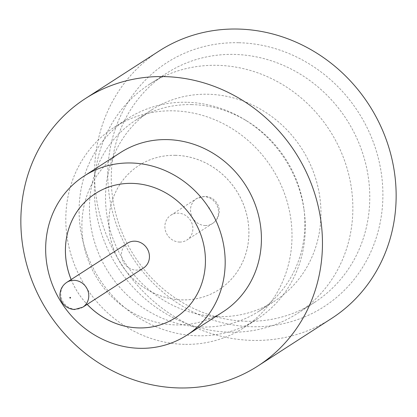 <?xml version="1.0" encoding="UTF-8"?>
<svg xmlns="http://www.w3.org/2000/svg" width="417" height="417" viewBox="0 0 417 417"><rect width="100%" height="100%" fill="white"/><g stroke="black" fill="none" stroke-linecap="round" stroke-linejoin="round"><path stroke-width="0.31" stroke-dasharray="2.08 1.56" d="M127.435 243.22A14.777 13.672 -122.8 0 0 122.191 259.327A14.777 13.672 -122.8 0 0 136.124 270.091A14.777 13.672 -122.8 0 0 143.453 268.053M229.892 332.193A136.385 126.184 57.2 0 1 101.258 232.816A136.385 126.184 57.2 0 1 149.656 84.156A136.385 126.184 57.2 0 1 217.309 65.323A136.385 126.184 57.2 0 1 345.938 164.699A136.385 126.184 57.2 0 1 297.54 313.36A136.385 126.184 57.2 0 1 229.892 332.193M218.492 316.633A113.653 105.152 57.2 0 1 111.297 233.817A113.653 105.152 57.2 0 1 151.632 109.937A113.653 105.152 57.2 0 1 208.005 94.242A113.653 105.152 57.2 0 1 315.2 177.053A113.653 105.152 57.2 0 1 274.866 300.938A113.653 105.152 57.2 0 1 218.492 316.633M186.686 102.264A119.335 110.411 -122.8 0 0 127.493 118.746A119.335 110.411 -122.8 0 0 85.146 248.824A119.335 110.411 -122.8 0 0 197.7 335.779A119.335 110.411 -122.8 0 0 256.893 319.297A119.335 110.411 -122.8 0 0 304.347 212.117A119.335 110.411 -122.8 0 0 244.706 119.679A119.335 110.411 -122.8 0 0 186.686 102.264M191.929 104.615A113.653 105.152 -122.8 0 0 135.551 120.31A113.653 105.152 -122.8 0 0 95.222 244.195A113.653 105.152 -122.8 0 0 202.417 327.006A113.653 105.152 -122.8 0 0 258.79 311.311A113.653 105.152 -122.8 0 0 303.983 209.235A113.653 105.152 -122.8 0 0 247.187 121.201A113.653 105.152 -122.8 0 0 191.929 104.615M238.644 42.732A145.132 134.279 -122.8 0 0 107.946 181.593A145.132 134.279 -122.8 0 0 252.04 326.725A145.132 134.279 -122.8 0 0 382.738 187.864A145.132 134.279 -122.8 0 0 238.644 42.732M246.801 321.283A136.385 126.184 57.2 0 1 118.173 221.907A136.385 126.184 57.2 0 1 166.571 73.246A136.385 126.184 57.2 0 1 234.218 54.413A136.385 126.184 57.2 0 1 362.853 153.784A136.385 126.184 57.2 0 1 314.449 302.45A136.385 126.184 57.2 0 1 246.801 321.283M120.31 152.685A94.711 87.627 -122.8 0 0 86.7 255.923A94.711 87.627 -122.8 0 0 176.026 324.932A94.711 87.627 -122.8 0 0 223.006 311.853M159.08 51.025A159.117 147.217 -122.8 0 0 102.613 224.466A159.117 147.217 -122.8 0 0 252.686 340.402A159.117 147.217 -122.8 0 0 331.609 318.432M71.135 279.546A73.877 68.352 -122.8 0 0 87.158 304.374M175.494 317.712L175.468 317.728A73.877 68.352 -122.8 0 0 175.494 317.712A73.877 68.352 -122.8 0 0 201.713 237.19A73.877 68.352 -122.8 0 0 132.033 183.36A73.877 68.352 -122.8 0 0 95.394 193.561A73.877 68.352 -122.8 0 0 95.368 193.577L95.394 193.561M71.161 279.531A73.877 68.352 -122.8 0 0 87.179 304.358M184.413 344.348A119.335 110.411 57.2 0 1 71.86 257.398A119.335 110.411 57.2 0 1 114.206 127.321A119.335 110.411 57.2 0 1 173.399 110.839A119.335 110.411 57.2 0 1 285.953 197.794A119.335 110.411 57.2 0 1 243.601 327.871A119.335 110.411 57.2 0 1 184.413 344.348M175.474 155.333A73.877 68.352 -122.8 0 0 138.83 165.533A73.877 68.352 -122.8 0 0 112.611 246.061A73.877 68.352 -122.8 0 0 182.292 299.886A73.877 68.352 -122.8 0 0 218.93 289.685A73.877 68.352 -122.8 0 0 245.149 209.162A73.877 68.352 -122.8 0 0 175.474 155.333M175.494 155.317A73.877 68.352 -122.8 0 0 138.856 165.518A73.877 68.352 -122.8 0 0 112.637 246.046A73.877 68.352 -122.8 0 0 182.312 299.87A73.877 68.352 -122.8 0 0 218.956 289.669A73.877 68.352 -122.8 0 0 245.175 209.146A73.877 68.352 -122.8 0 0 175.494 155.317M179.56 242.063A14.777 13.672 -122.8 0 0 186.889 240.025A14.777 13.672 -122.8 0 0 192.133 223.919A14.777 13.672 -122.8 0 0 178.2 213.155A14.777 13.672 -122.8 0 0 170.871 215.193A14.777 13.672 -122.8 0 0 165.627 231.299A14.777 13.672 -122.8 0 0 179.56 242.063M82.79 307.193A14.777 13.672 57.2 0 1 75.461 309.232A14.777 13.672 57.2 0 1 61.528 298.468A14.777 13.672 57.2 0 1 66.772 282.361M209.089 207.739A0.381 0.349 57.2 0 1 209.464 208.119A0.381 0.349 57.2 0 1 209.12 208.479A0.381 0.349 57.2 0 1 208.745 208.104A0.381 0.349 57.2 0 1 209.089 207.739M205.195 225.529A14.777 13.672 -122.8 0 0 212.524 223.486A14.777 13.672 -122.8 0 0 217.768 207.385A14.777 13.672 -122.8 0 0 203.83 196.615A14.777 13.672 -122.8 0 0 196.506 198.659A14.777 13.672 -122.8 0 0 191.262 214.76A14.777 13.672 -122.8 0 0 205.195 225.529M149.656 84.156L166.571 73.246M114.206 127.321L127.493 118.746M135.551 120.31L151.632 109.937M170.871 215.193L196.506 198.659L204.825 196.308L208.75 196.933C212.222 198.044 214.927 200.071 216.871 203.022C218.8 206.014 219.556 209.334 219.149 212.983C218.529 217.387 216.319 220.89 212.524 223.486L186.889 240.025M258.79 311.311L274.866 300.938M243.601 327.871L256.893 319.297M297.54 313.36L314.449 302.45M247.187 121.201L244.706 119.679M303.983 209.235L304.347 212.117"/><path stroke-width="0.63" d="M143.453 268.053A14.777 13.672 -122.8 0 0 148.697 251.946A14.777 13.672 -122.8 0 0 134.764 241.182A14.777 13.672 -122.8 0 0 127.435 243.22L66.772 282.361A14.777 13.672 57.2 0 1 74.096 280.323A14.777 13.672 57.2 0 1 88.034 291.087A14.777 13.672 57.2 0 1 82.79 307.193L143.453 268.053M186.769 335.237L223.006 311.853A94.711 87.627 -122.8 0 0 256.617 208.62A94.711 87.627 -122.8 0 0 167.29 139.606A94.711 87.627 -122.8 0 0 120.31 152.685L84.072 176.068A94.711 87.627 -122.8 0 0 50.462 279.307A94.711 87.627 -122.8 0 0 139.789 348.315A94.711 87.627 -122.8 0 0 186.769 335.237A94.711 87.627 -122.8 0 0 220.379 231.998A94.711 87.627 -122.8 0 0 131.047 162.99A94.711 87.627 -122.8 0 0 84.072 176.068M178.997 387.946A159.117 147.217 -122.8 0 0 257.92 365.975A159.117 147.217 -122.8 0 0 314.387 192.534A159.117 147.217 -122.8 0 0 164.314 76.598A159.117 147.217 -122.8 0 0 85.391 98.568A159.117 147.217 -122.8 0 0 28.929 272.009A159.117 147.217 -122.8 0 0 178.997 387.946M257.92 365.975L331.609 318.432A159.117 147.217 -122.8 0 0 388.071 144.991A159.117 147.217 -122.8 0 0 238.003 29.054A159.117 147.217 -122.8 0 0 159.08 51.025L85.391 98.568M87.158 304.374A73.877 68.352 -122.8 0 0 138.83 327.929A73.877 68.352 -122.8 0 0 175.468 317.728A73.877 68.352 -122.8 0 0 201.687 237.205A73.877 68.352 -122.8 0 0 132.012 183.376A73.877 68.352 -122.8 0 0 95.368 193.577A73.877 68.352 -122.8 0 0 71.135 279.546M95.368 193.577A73.877 68.352 -122.8 0 0 71.161 279.531M87.179 304.358A73.877 68.352 -122.8 0 0 138.851 327.913A73.877 68.352 -122.8 0 0 175.468 317.728M70.207 298.108A0.381 0.349 -122.8 0 0 70.546 297.748A0.381 0.349 -122.8 0 0 70.171 297.368A0.381 0.349 -122.8 0 0 69.832 297.728A0.381 0.349 -122.8 0 0 70.207 298.108M82.79 307.193L74.471 309.539C63.436 308.731 58.833 298.916 60.142 292.89C60.762 288.47 62.967 284.962 66.772 282.361"/></g></svg>
